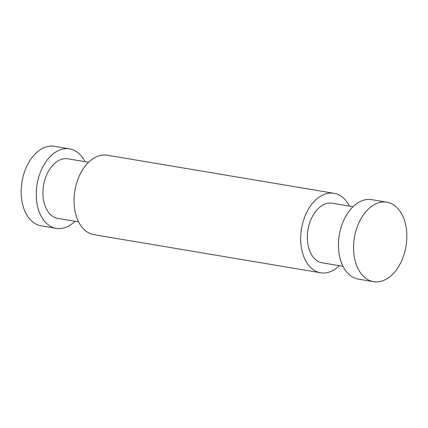<?xml version="1.0" encoding="UTF-8"?>
<svg xmlns="http://www.w3.org/2000/svg" width="428" height="428" viewBox="0 0 428 428"><rect width="100%" height="100%" fill="white"/><g stroke="black" fill="none" stroke-linecap="round" stroke-linejoin="round"><path stroke-width="0.64" d="M373.521 281.672L358.413 279.131A40.296 26.172 -80.5 0 1 341.362 226.492A40.296 26.172 -80.5 0 1 371.772 199.651L386.88 202.193A40.296 26.172 -80.5 0 1 406.006 246.271A40.296 26.172 -80.5 0 1 373.521 281.672A40.296 26.172 -80.5 0 1 356.471 229.028A40.296 26.172 -80.5 0 1 386.88 202.193M343.01 266.328L322.311 262.851A30.222 19.629 -80.5 0 1 309.519 223.368A30.222 19.629 -80.5 0 1 332.326 203.241L353.03 206.719M84.99 161.672A40.296 26.172 99.5 0 0 69.587 148.869A40.296 26.172 99.5 0 0 37.102 184.27A40.296 26.172 99.5 0 0 56.228 228.349A40.296 26.172 99.5 0 0 74.97 221.281M88.617 162.282L67.918 158.804A30.222 19.629 99.5 0 0 43.554 185.356A30.222 19.629 99.5 0 0 57.898 218.414L78.602 221.891M69.587 148.869L54.479 146.328A40.296 26.172 99.5 0 0 21.994 181.729A40.296 26.172 99.5 0 0 41.12 225.807L56.228 228.349M339.383 265.718A40.296 26.172 -80.5 0 1 320.642 272.786A40.296 26.172 -80.5 0 1 301.51 228.707A40.296 26.172 -80.5 0 1 333.995 193.306A40.296 26.172 -80.5 0 1 349.398 206.109M333.995 193.306L107.358 155.214A40.296 26.172 99.5 0 0 74.873 190.621A40.296 26.172 99.5 0 0 94.005 234.694L320.642 272.786"/></g></svg>
